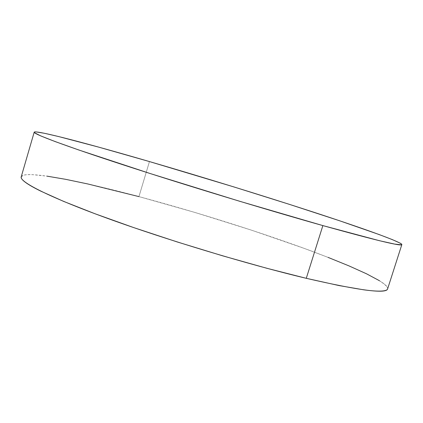 <?xml version="1.0" encoding="UTF-8"?>
<svg xmlns="http://www.w3.org/2000/svg" width="423" height="423" viewBox="0 0 423 423"><rect width="100%" height="100%" fill="white"/><g stroke="black" fill="none" stroke-linecap="round" stroke-linejoin="round"><path stroke-width="0.32" stroke-dasharray="2.12 1.59" d="M387.621 288.883C388.563 282.183 349.319 264.724 300.6 247.069C251.14 229.224 192.1 210.834 138.945 196.61L149.456 161.575L138.945 196.61C79.106 180.616 24.19 169.739 21.208 176.856M138.945 196.61L194.871 212.431L251.32 230.107L304.306 248.423L328.079 257.39M379.357 280.655C382.789 282.738 385.184 284.557 386.548 286.107C387.907 287.661 388.05 288.872 386.982 289.744M21.229 176.788L23.551 175.185C25.512 174.651 28.478 174.472 32.46 174.651L46.853 176.121"/><path stroke-width="0.63" d="M322.865 225.591C266.289 209.692 183.418 184.491 123.627 164.981C63.64 145.406 33.274 133.88 34.194 132.182C35.812 129.782 89.872 144.185 149.456 161.575C202.395 177.031 261.631 195.262 311.725 211.558C361.078 227.643 401.464 241.951 401.839 244.584C401.813 246.567 375.487 240.238 322.865 225.591L306.278 278.318L322.865 225.591L239.439 201.2L150.006 173.483L78.858 150.012L55.265 141.615L40.571 135.841L34.464 132.669C33.808 132.034 34.363 131.786 36.135 131.913L44.51 133.303L58.443 136.507L98.675 147.125L149.456 161.575L233.776 186.892L289.39 204.351L339.632 220.78L379.05 234.511L392.481 239.667L400.306 243.23C401.882 244.124 402.247 244.653 401.395 244.827L394.696 244.087L379.431 240.703L322.865 225.591M34.189 132.209L21.208 176.856C19.358 181.779 48.545 196.933 107.691 218.432C166.646 239.867 249.221 264.74 306.278 278.318C359.439 290.564 386.553 294.085 387.621 288.883L401.834 244.605M328.079 257.39L349.097 265.94L366.519 273.803L379.357 280.655M386.982 289.744C385.898 290.612 383.45 291.072 379.632 291.114C375.793 291.156 370.5 290.728 363.754 289.824L339.13 285.588L306.278 278.318L266.659 268.224L222.635 255.83L177.242 241.961L133.753 227.616L95.154 213.811L63.72 201.438L40.782 191.143C34.633 188.103 29.954 185.486 26.749 183.291C23.561 181.102 21.742 179.341 21.282 177.998L21.229 176.788M46.853 176.121L65.623 179.315L87.783 183.957L138.945 196.61"/></g></svg>
